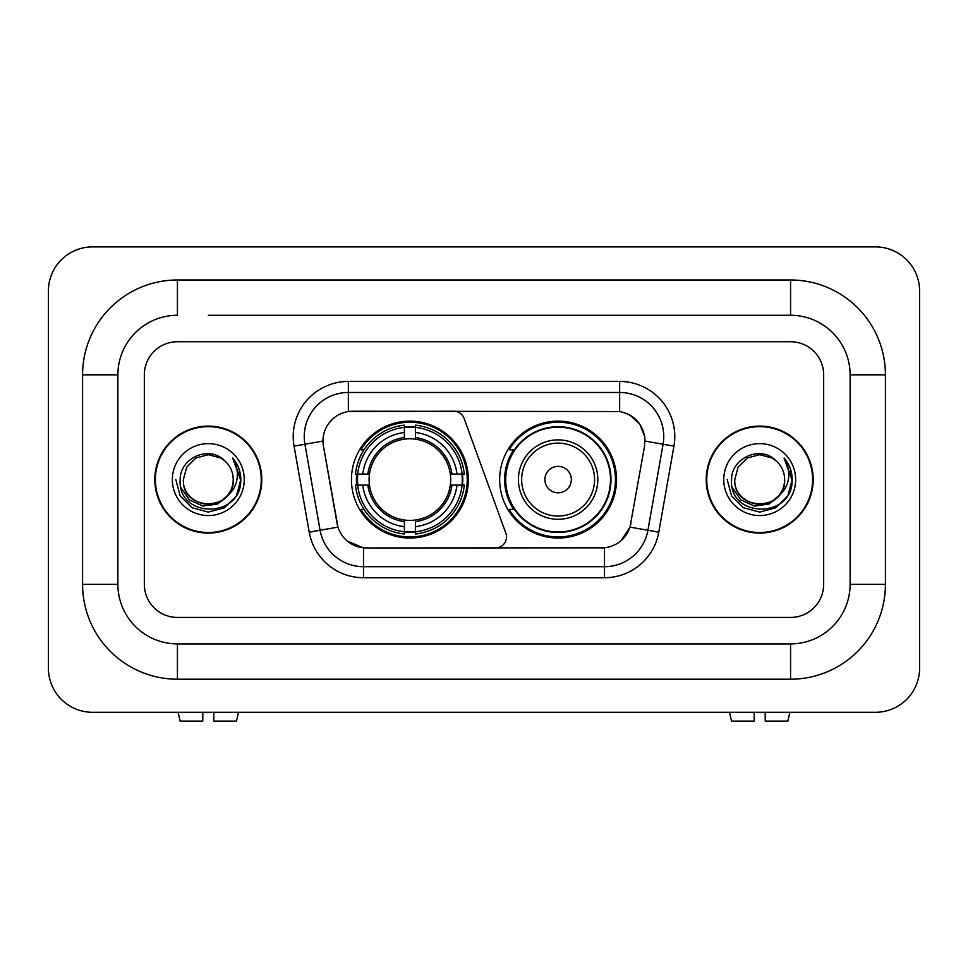 <?xml version="1.0" encoding="UTF-8"?>
<svg xmlns="http://www.w3.org/2000/svg" width="968" height="968" viewBox="0 0 968 968"><rect width="100%" height="100%" fill="white"/><g stroke="black" fill="none" stroke-linecap="round" stroke-linejoin="round"><path stroke-width="1.45" d="M348.359 381.44L348.359 411.545L453.738 411.219A11.023 11.023 0 0 1 464.108 418.466L505.841 533.162A11.023 11.023 0 0 1 495.483 547.961L366.376 547.961A29.778 29.778 0 0 1 337.058 523.361L323.445 446.163L337.977 527.1L320.081 530.258L304.92 444.239A44.117 44.117 0 0 1 348.359 392.464L619.641 392.464A44.117 44.117 0 0 1 663.08 444.239L647.919 530.258A44.117 44.117 0 0 1 604.48 566.703L363.52 566.703A44.117 44.117 0 0 1 320.081 530.258L309.228 532.17L294.054 446.151A55.14 55.14 0 0 1 348.359 381.44L619.641 381.44L619.641 411.545C633.459 414.425 641.796 422.762 644.676 436.58L644.555 446.163L630.023 527.1C625.679 539.091 617.16 546 604.48 547.827L366.376 547.961M351.444 479.584A58.443 58.443 0 0 0 409.887 538.039A58.443 58.443 0 0 0 468.343 479.584A58.443 58.443 0 0 0 409.887 421.14A58.443 58.443 0 0 0 351.444 479.584M619.641 411.545L352.763 411.219A29.778 29.778 0 0 0 323.445 446.163L322.997 441.057L304.92 444.239A44.117 44.117 0 0 1 304.242 436.58M356.696 485.101A53.482 53.482 0 0 1 356.696 474.078M513.681 509.362A53.482 53.482 0 0 1 513.681 449.817M616.556 479.584A58.443 58.443 0 0 1 558.112 538.039A58.443 58.443 0 0 1 499.657 479.584A58.443 58.443 0 0 1 558.112 421.14A58.443 58.443 0 0 1 616.556 479.584M154.82 479.584A53.482 53.482 0 0 0 208.302 533.078A53.482 53.482 0 0 0 261.784 479.584A53.482 53.482 0 0 0 208.302 426.101A53.482 53.482 0 0 0 154.82 479.584M706.216 479.584A53.482 53.482 0 0 0 759.698 533.078A53.482 53.482 0 0 0 813.18 479.584A53.482 53.482 0 0 0 759.698 426.101A53.482 53.482 0 0 0 706.216 479.584M322.997 440.997L323.324 436.58M619.641 381.44A55.14 55.14 0 0 1 673.946 446.151L658.772 532.17A55.14 55.14 0 0 1 604.48 577.739L363.52 577.739L363.52 547.827L347.633 541.318M630.132 415.211L639.848 424.262L644.676 436.58L645.003 441.057L673.946 446.151M604.48 577.739L604.48 547.827L601.624 547.961M663.08 444.239L647.919 530.258L630.023 527.1L621.129 540.676M630.942 523.361L630.761 524.293M337.239 524.293L337.058 523.361M823.659 374.822A33.081 33.081 0 0 0 790.578 341.74L177.422 341.74A33.081 33.081 0 0 0 144.341 374.822L144.341 584.357A33.081 33.081 0 0 0 177.422 617.439L790.578 617.439A33.081 33.081 0 0 0 823.659 584.357L823.659 374.822A33.081 33.081 0 0 0 790.578 341.74L177.422 341.74A33.081 33.081 0 0 0 144.341 374.822L144.341 584.357A33.081 33.081 0 0 0 177.422 617.439L790.578 617.439A33.081 33.081 0 0 0 823.659 584.357L823.659 374.822M261.239 479.584A52.938 52.938 0 0 0 208.302 426.658A52.938 52.938 0 0 0 155.376 479.584A52.938 52.938 0 0 0 208.302 532.521A52.938 52.938 0 0 0 261.239 479.584M228.993 494.273L217.739 504.001L202.99 506.058L189.425 499.924L180.943 487.666M227.407 495.604C214.17 513.488 182.081 502.041 183.376 479.584C181.851 511.745 234.752 511.745 233.227 479.584C234.752 511.745 181.851 511.745 183.376 479.584L186.715 467.133L195.838 458.009L208.302 454.67L220.764 458.009L224.637 460.756C209.33 444.723 179.891 457.937 180.169 479.584C177.362 518.061 239.749 519.066 240.754 481.459L240.802 479.584C240.717 471.416 237.995 464.241 232.647 458.046C236.712 464.725 238.14 471.9 236.942 479.584C235.781 486.13 232.598 491.466 227.407 495.604A24.926 24.926 0 0 0 233.227 479.584C234.752 511.745 181.851 511.745 183.376 479.584L186.715 467.133L195.838 458.009M233.227 479.584A24.926 24.926 0 0 0 224.637 460.756M172.352 479.584A35.949 35.949 0 0 0 208.302 515.545A35.949 35.949 0 0 0 244.251 479.584A35.949 35.949 0 0 0 208.302 443.634A35.949 35.949 0 0 0 172.352 479.584M232.647 458.046L240.79 480.539L239.278 469.746L240.79 480.539L239.278 469.746L240.79 480.539L232.889 458.324L240.79 480.527L232.889 458.324L240.802 479.584L236.458 495.846L224.552 507.74L208.302 512.096L192.051 507.74L180.157 495.846L175.801 479.584M232.889 458.324L240.79 480.551M202.784 712.279L202.784 721.1L180.169 721.1L178.076 712.279L180.169 721.1M236.446 721.1L238.539 712.279L236.446 721.1L213.819 721.1L213.819 712.279M812.624 479.584A52.938 52.938 0 0 0 759.698 426.658A52.938 52.938 0 0 0 706.761 479.584A52.938 52.938 0 0 0 759.698 532.521A52.938 52.938 0 0 0 812.624 479.584M780.377 494.273L769.124 504.001L754.387 506.058L740.81 499.924L732.328 487.666M784.625 479.584C786.149 511.745 733.248 511.745 734.772 479.584L738.112 467.133L747.235 458.009L759.698 454.67L772.161 458.009L776.021 460.756C760.727 444.723 731.288 457.937 731.554 479.584C728.759 518.061 791.134 519.066 792.151 481.459L792.199 479.584C792.102 471.416 789.392 464.241 784.044 458.046C788.109 464.725 789.537 471.9 788.339 479.584C787.178 486.13 783.995 491.466 778.792 495.604A24.926 24.926 0 0 0 784.625 479.584C786.149 511.745 733.248 511.745 734.772 479.584C733.248 511.745 786.149 511.745 784.625 479.584A24.926 24.926 0 0 0 776.021 460.756M778.792 495.604C765.567 513.488 733.478 502.041 734.772 479.584M723.749 479.584A35.949 35.949 0 0 0 759.698 515.545A35.949 35.949 0 0 0 795.648 479.584A35.949 35.949 0 0 0 759.698 443.634A35.949 35.949 0 0 0 723.749 479.584M784.044 458.046L792.187 480.539L790.675 469.746L792.187 480.539L790.675 469.746L792.187 480.539L784.286 458.324L792.187 480.527L784.286 458.324L792.199 479.584L787.843 495.846L775.949 507.74L759.698 512.096L743.448 507.74L731.542 495.846L727.198 479.584M784.286 458.324L792.187 480.551M415.405 531.795L415.405 534.009A54.704 54.704 0 0 0 464.313 485.101L462.099 485.101A52.49 52.49 0 0 1 415.405 531.795L415.405 526.689A47.42 47.42 0 0 0 456.993 485.101L450.326 485.101A40.801 40.801 0 0 0 415.405 439.157L415.405 427.384A52.49 52.49 0 0 1 462.099 474.078L464.313 474.078A54.704 54.704 0 0 0 415.405 425.17L415.405 427.384M357.688 485.101L355.474 485.101A54.704 54.704 0 0 0 404.382 534.009L404.382 531.795A52.49 52.49 0 0 1 357.688 485.101L362.794 485.101A47.42 47.42 0 0 0 404.382 526.689L404.382 520.022A40.801 40.801 0 0 0 450.326 485.101L451.947 485.101A42.423 42.423 0 0 1 415.405 521.643L415.405 526.689M404.382 427.384L404.382 425.17A54.704 54.704 0 0 0 355.474 474.078L357.688 474.078A52.49 52.49 0 0 1 404.382 427.384L404.382 432.49A47.42 47.42 0 0 0 362.794 474.078L369.461 474.078A40.801 40.801 0 0 0 404.382 520.022L404.382 521.643A42.423 42.423 0 0 1 367.84 485.101L362.794 485.101M357.797 485.101A52.381 52.381 0 0 1 357.797 474.078M415.405 427.493A52.381 52.381 0 0 0 404.382 427.493M461.99 474.078A52.381 52.381 0 0 1 461.99 485.101M462.099 474.078L456.993 474.078A47.42 47.42 0 0 0 415.405 432.49M456.993 485.101L462.099 485.101M404.382 526.689L404.382 531.795M450.326 474.078L456.993 474.078M415.405 520.082L415.405 521.643M404.382 520.022A40.801 40.801 0 0 1 369.461 485.101L367.84 485.101M415.405 531.686A52.381 52.381 0 0 1 404.382 531.686M362.794 474.078L357.688 474.078M404.382 439.085L404.382 432.49M415.405 439.157A40.801 40.801 0 0 0 369.461 474.078L367.84 474.078A42.423 42.423 0 0 1 404.382 437.536M415.405 439.097L415.405 437.536A42.423 42.423 0 0 1 451.947 474.078M364.004 449.817L360.882 449.817A57.342 57.342 0 0 1 467.241 479.584A57.342 57.342 0 0 1 360.882 509.362L364.004 509.362M571.338 479.584A13.237 13.237 0 0 0 558.112 466.358A13.237 13.237 0 0 0 544.875 479.584A13.237 13.237 0 0 0 558.112 492.821A13.237 13.237 0 0 0 571.338 479.584M597.813 479.584A39.7 39.7 0 0 0 558.112 439.883A39.7 39.7 0 0 0 518.412 479.584A39.7 39.7 0 0 0 558.112 519.284A39.7 39.7 0 0 0 597.813 479.584A39.7 39.7 0 0 1 558.112 519.284A39.7 39.7 0 0 1 518.412 479.584M610.493 479.584A52.381 52.381 0 0 0 558.112 427.203A52.381 52.381 0 0 0 505.719 479.584A52.381 52.381 0 0 0 558.112 531.976A52.381 52.381 0 0 0 610.493 479.584M615.454 479.584A57.342 57.342 0 0 1 509.095 509.362L514.407 509.362A52.877 52.877 0 0 0 593.094 519.235A52.877 52.877 0 0 0 593.094 439.944A52.877 52.877 0 0 0 514.407 449.817L509.095 449.817A57.342 57.342 0 0 1 615.454 479.584M754.181 712.279L754.181 721.1L731.554 721.1L729.461 712.279L731.554 721.1M787.831 721.1L789.924 712.279L787.831 721.1L765.216 721.1L765.216 712.279M208.302 315.278L790.578 315.278L208.302 315.278M885.418 374.822L850.122 374.822L850.122 584.357L850.122 374.822A59.556 59.556 0 0 0 790.578 315.278L790.578 279.982L177.422 279.982A94.84 94.84 0 0 0 82.582 374.822L82.582 584.357A94.84 94.84 0 0 0 177.422 679.197L790.578 679.197A94.84 94.84 0 0 0 885.418 584.357L885.418 374.822A94.84 94.84 0 0 0 790.578 279.982M790.578 679.197L790.578 643.901L177.422 643.901L790.578 643.901A59.556 59.556 0 0 0 850.122 584.357L885.418 584.357M82.582 584.357L117.878 584.357L117.878 374.822L117.878 584.357A59.556 59.556 0 0 0 177.422 643.901L177.422 679.197M177.422 279.982L177.422 315.278A59.556 59.556 0 0 0 117.878 374.822L82.582 374.822M919.6 291.017A44.117 44.117 0 0 0 875.483 246.9L92.517 246.9A44.117 44.117 0 0 0 48.4 291.017L48.4 668.162A44.117 44.117 0 0 0 92.517 712.279L875.483 712.279A44.117 44.117 0 0 0 919.6 668.162L919.6 291.017M363.52 577.739A55.14 55.14 0 0 1 309.228 532.17M294.054 446.151L304.92 444.239M647.919 530.258L658.772 532.17M415.405 520.022A40.801 40.801 0 0 0 450.326 485.101M404.382 532.17A52.877 52.877 0 0 0 415.405 532.17M462.474 485.101A52.877 52.877 0 0 0 462.474 474.078M415.405 426.997A52.877 52.877 0 0 0 404.382 426.997M594.582 479.584A36.469 36.469 0 0 0 558.112 443.114A36.469 36.469 0 0 0 521.631 479.584A36.469 36.469 0 0 0 558.112 516.065A36.469 36.469 0 0 0 594.582 479.584"/></g></svg>

